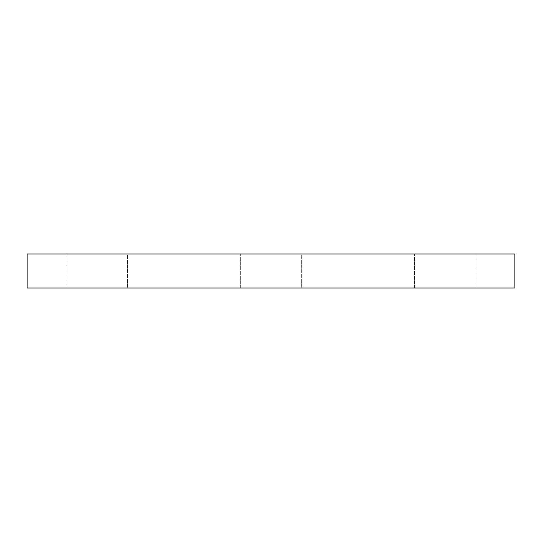<?xml version="1.0" encoding="UTF-8"?>
<svg xmlns="http://www.w3.org/2000/svg" width="542" height="542" viewBox="0 0 542 542"><rect width="100%" height="100%" fill="white"/><g stroke="black" fill="none" stroke-linecap="round" stroke-linejoin="round"><path stroke-width="0.41" stroke-dasharray="2.71 2.03" d="M514.9 253.988L27.1 253.988L27.1 288.012L514.9 288.012L514.9 253.988M301.664 288.012L240.336 288.012L301.664 288.012L301.664 253.988L240.336 253.988L301.664 253.988L240.336 253.988L301.664 253.988L301.664 288.012L240.336 288.012L301.664 288.012M475.876 288.012L414.555 288.012L475.876 288.012L475.876 253.988L414.555 253.988L475.876 253.988L414.555 253.988L475.876 253.988L475.876 288.012L414.555 288.012L475.876 288.012M127.445 288.012L66.124 288.012L127.445 288.012L127.445 253.988L66.124 253.988L127.445 253.988L66.124 253.988L127.445 253.988L127.445 288.012L66.124 288.012L127.445 288.012M240.336 288.012L240.336 253.988L240.336 288.012M414.555 288.012L414.555 253.988L414.555 288.012M66.124 288.012L66.124 253.988L66.124 288.012"/><path stroke-width="0.81" d="M514.9 288.012L514.9 253.988L27.1 253.988L27.1 288.012L514.9 288.012"/></g></svg>
